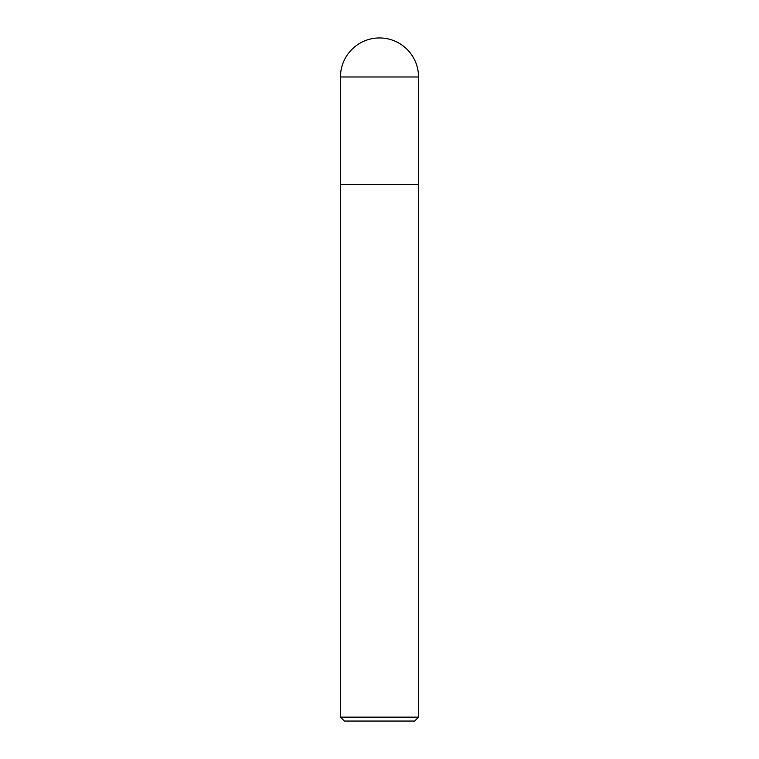 <?xml version="1.0" encoding="UTF-8"?>
<svg xmlns="http://www.w3.org/2000/svg" width="759" height="759" viewBox="0 0 759 759"><rect width="100%" height="100%" fill="white"/><g stroke="black" fill="none" stroke-linecap="round" stroke-linejoin="round"><path stroke-width="1.14" d="M340.468 717.151L340.468 184.333L418.532 184.333L418.532 717.151L340.468 717.151L344.368 721.05L414.632 721.05L418.532 717.151M340.468 76.982L340.468 184.333L418.532 184.333L418.532 76.982A39.032 39.032 0 0 0 379.5 37.95A39.032 39.032 0 0 0 340.468 76.982L418.532 76.982"/></g></svg>
